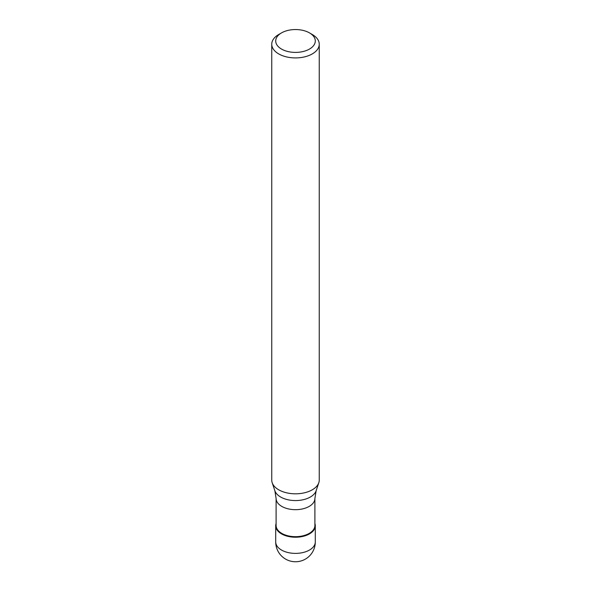 <?xml version="1.0" encoding="UTF-8"?>
<svg xmlns="http://www.w3.org/2000/svg" width="591" height="591" viewBox="0 0 591 591"><rect width="100%" height="100%" fill="white"/><g stroke="black" fill="none" stroke-linecap="round" stroke-linejoin="round"><path stroke-width="0.89" d="M309.492 533.88A19.791 11.428 180 0 1 287.928 536.355A19.791 11.428 180 0 1 275.709 525.798A19.791 11.428 180 0 1 276.1 523.523A19.791 11.428 0 0 0 286.133 535.867A19.791 11.428 0 0 0 309.492 533.88A19.791 11.428 0 0 0 314.9 523.523A19.791 11.428 180 0 1 315.291 525.798A19.791 11.428 180 0 1 309.492 533.88M276.1 525.473A19.4 11.199 0 0 0 288.076 535.823A19.4 11.199 0 0 0 309.219 533.392A19.4 11.199 0 0 0 314.9 525.473L314.9 498.472A19.4 11.199 180 0 1 309.219 506.391A19.4 11.199 180 0 1 288.076 508.821A19.4 11.199 180 0 1 276.1 498.472L276.1 525.473M271.749 44.207L271.749 480.099A23.751 13.711 0 0 0 272.178 482.699A23.751 13.711 0 0 0 288.541 493.212A23.751 13.711 0 0 0 312.292 489.791A23.751 13.711 0 0 0 318.822 482.699A23.751 13.711 0 0 0 319.251 480.099L319.251 44.207A23.751 13.711 180 0 1 312.292 53.907A23.751 13.711 180 0 1 286.413 56.876A23.751 13.711 180 0 1 271.749 44.207A23.751 13.711 180 0 1 278.708 34.514L281.508 32.897A19.791 11.428 180 0 1 281.508 32.897A19.791 11.428 180 0 1 309.499 32.897A19.791 11.428 180 0 1 309.492 49.06A19.791 11.428 180 0 1 281.508 49.06A19.791 11.428 180 0 1 281.501 32.897L278.708 34.514M309.499 32.897L312.292 34.514A23.751 13.711 180 0 1 319.251 44.207M275.709 525.798L275.709 541.962A19.791 11.428 0 0 0 287.928 552.519A19.791 11.428 0 0 0 309.492 550.036A19.791 11.428 0 0 0 315.291 541.962L315.291 525.798M276.1 498.472L274.867 490.737A21.017 12.13 0 0 0 289.339 500.038A21.017 12.13 0 0 0 310.364 497.016A21.017 12.13 0 0 0 316.133 490.737L314.9 498.472M275.709 541.962A19.791 19.791 0 0 0 305.399 559.101A19.791 19.791 0 0 0 315.291 541.962M274.867 490.737L272.178 482.699M316.133 490.737L318.822 482.699"/></g></svg>
